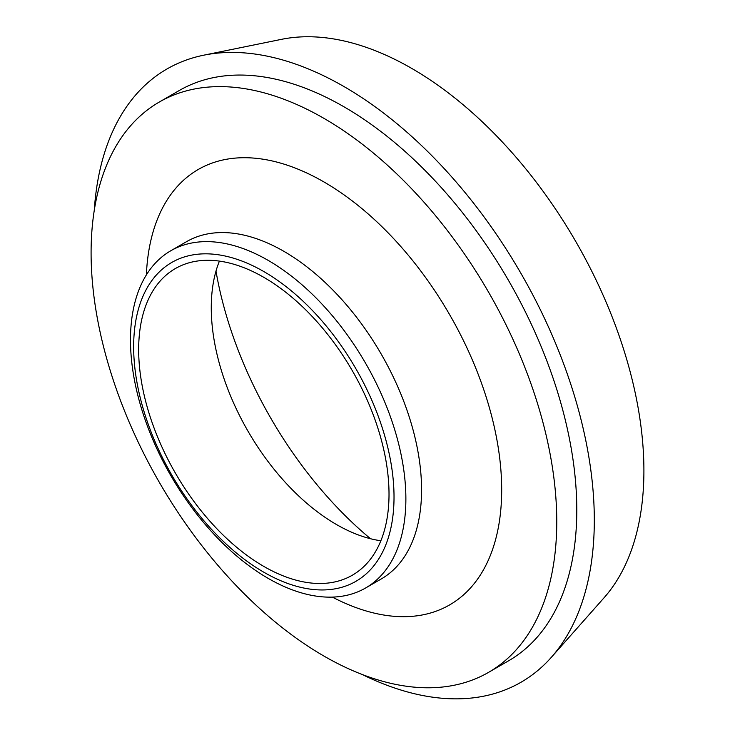 <?xml version="1.0" encoding="UTF-8"?>
<svg xmlns="http://www.w3.org/2000/svg" width="735" height="735" viewBox="0 0 735 735"><rect width="100%" height="100%" fill="white"/><g stroke="black" fill="none" stroke-linecap="round" stroke-linejoin="round"><path stroke-width="1.1" d="M556.762 521.63A329.28 190.108 -120 0 0 413.024 190.255A329.28 190.108 -120 0 0 159.293 102.036A329.28 190.108 -120 0 0 159.284 482.252A329.28 190.108 -120 0 0 488.564 672.36A329.28 190.108 -120 0 0 556.762 521.63M405.876 498.881A194.729 112.427 -120 0 0 320.873 302.912A194.729 112.427 -120 0 0 170.814 250.745A194.729 112.427 -120 0 0 170.814 475.6A194.729 112.427 -120 0 0 365.543 588.028A194.729 112.427 -120 0 0 405.876 498.881M215.989 271.086A286.788 165.577 -120 0 0 370.523 538.737M219.416 261.109A177.034 102.211 -120 0 0 211.267 307.699A177.034 102.211 -120 0 0 336.446 524.514A177.034 102.211 -120 0 0 380.868 540.758M362.217 674.5A354.059 204.422 -120 0 0 551.323 657.347L604.032 597.803A328.389 189.593 -120 0 0 643.906 470.584A328.389 189.593 -120 0 0 520.573 162.554A328.389 189.593 -120 0 0 281.588 39.322L203.678 55.198A354.059 204.422 -120 0 0 94.264 210.385M551.323 657.347A354.059 204.422 -120 0 0 594.312 520.178A354.059 204.422 -120 0 0 461.341 188.068A354.059 204.422 -120 0 0 203.678 55.198M488.564 672.36L508.592 660.802A329.28 190.108 -120 0 0 576.791 510.062A329.28 190.108 -120 0 0 433.053 178.688A329.28 190.108 -120 0 0 179.322 90.478L159.293 102.036M394.024 497.053A184.108 106.299 -120 0 0 198.744 254.126A184.108 106.299 -120 0 0 198.744 514.5A184.108 106.299 -120 0 0 394.024 497.053M389.017 494.159A177.034 102.211 -120 0 0 311.741 316.004A177.034 102.211 -120 0 0 175.325 268.578A177.034 102.211 -120 0 0 175.325 472.991A177.034 102.211 -120 0 0 352.359 575.202A177.034 102.211 -120 0 0 389.017 494.159M332.395 597.114A251.379 145.135 -120 0 0 501.683 489.822A251.379 145.135 -120 0 0 328.168 184.448A251.379 145.135 -120 0 0 146.375 274.908M170.814 250.745L186.506 241.686A194.729 112.427 60 0 1 336.566 293.862A194.729 112.427 60 0 1 421.568 489.822A194.729 112.427 60 0 1 381.235 578.969L365.543 588.028"/></g></svg>
